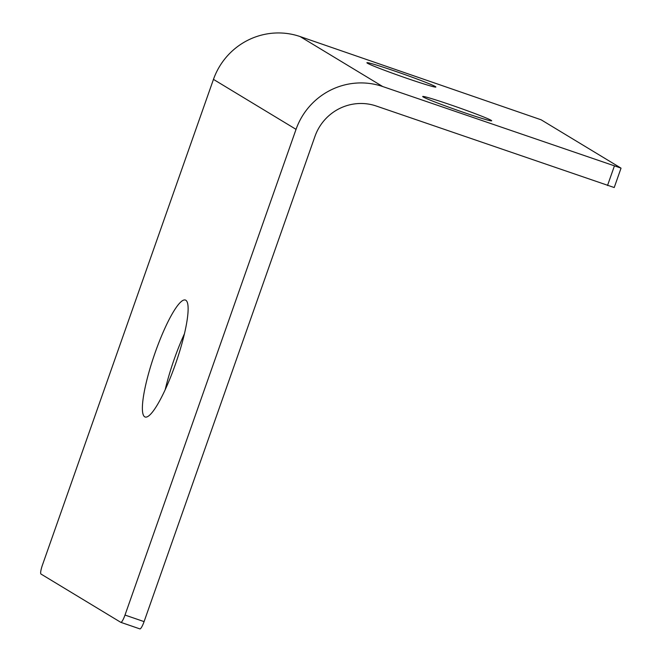 <?xml version="1.0" encoding="UTF-8"?>
<svg xmlns="http://www.w3.org/2000/svg" width="662" height="662" viewBox="0 0 662 662"><rect width="100%" height="100%" fill="white"/><g stroke="black" fill="none" stroke-linecap="round" stroke-linejoin="round"><path stroke-width="0.99" d="M213.462 79.382A68.724 67.474 121.2 0 1 300.134 36.567L541.119 119.789L620.915 168.074L382.71 86.54A68.724 67.474 121.2 0 0 296.046 129.355L125.002 615.064A8.589 1.597 109 0 1 120.815 622.338A8.589 1.597 109 0 1 120.757 622.313L40.97 574.028A8.589 1.597 109 0 1 42.426 565.091L213.462 79.382L296.046 129.355M407.329 78.48A36.559 1.44 -160.6 0 1 366.905 62.741A36.559 1.44 -160.6 0 1 401.867 73.523A36.559 1.44 -160.6 0 1 435.877 87.028A36.559 1.44 -160.6 0 1 407.329 78.48M463.127 112.242A36.559 1.44 -160.6 0 1 422.704 96.503A36.559 1.44 -160.6 0 1 457.665 107.285A36.559 1.44 -160.6 0 1 491.676 120.79A36.559 1.44 -160.6 0 1 463.127 112.242M120.881 622.354L139.839 628.875A8.589 1.597 -71 0 0 139.897 628.9A8.589 1.597 -71 0 0 144.084 621.618L314.971 136.355A48.657 47.772 -58.8 0 1 376.33 106.044L614.22 187.536L621.03 168.181M184.4 333.863A61.847 11.486 -71 0 0 165.186 389.744M175.298 364.605A61.847 11.486 109 0 1 145.144 417.019A61.847 11.486 109 0 1 154.395 354.791A61.847 11.486 109 0 1 185.36 300.035A61.847 11.486 109 0 1 175.298 364.605M300.134 36.567L382.71 86.54M614.328 166.17L607.509 185.525M144.084 621.618L125.002 615.064M120.815 622.338L139.897 628.9"/></g></svg>
